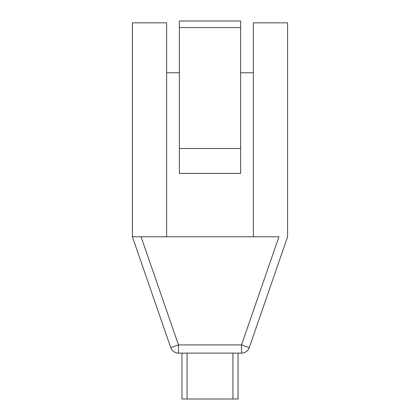 <?xml version="1.0" encoding="UTF-8"?>
<svg xmlns="http://www.w3.org/2000/svg" width="420" height="420" viewBox="0 0 420 420"><rect width="100%" height="100%" fill="white"/><g stroke="black" fill="none" stroke-linecap="round" stroke-linejoin="round"><path stroke-width="0.63" d="M166.64 72.781L179.356 72.781M240.644 72.781L253.36 72.781M132.395 236.775L170.73 347.603A8.195 8.195 0 0 0 178.474 353.12L241.526 353.12A8.195 8.195 0 0 0 249.27 347.603A8.195 8.195 0 0 1 241.526 353.12L241.526 344.925L278.938 236.775L132.395 236.775L141.062 236.775L178.474 344.925L178.474 353.12A8.195 8.195 0 0 1 170.73 347.603L132.395 236.775L132.395 22.838L166.64 22.838L166.64 236.775M241.526 353.12A8.195 8.195 0 0 0 249.27 347.603L287.606 236.775L249.27 347.603L241.526 344.925L178.474 344.925L170.73 347.603M253.36 236.775L253.36 22.838L287.606 22.838L287.606 236.775M179.356 27.552L179.356 21L240.644 21L240.644 173.392L179.356 173.392L179.356 27.552L240.644 27.552M179.356 148.486L240.644 148.486M232.942 353.12L232.942 399L181.949 399L181.949 353.12M238.051 353.12L238.051 399L232.942 399M187.058 353.12L187.058 399"/></g></svg>
